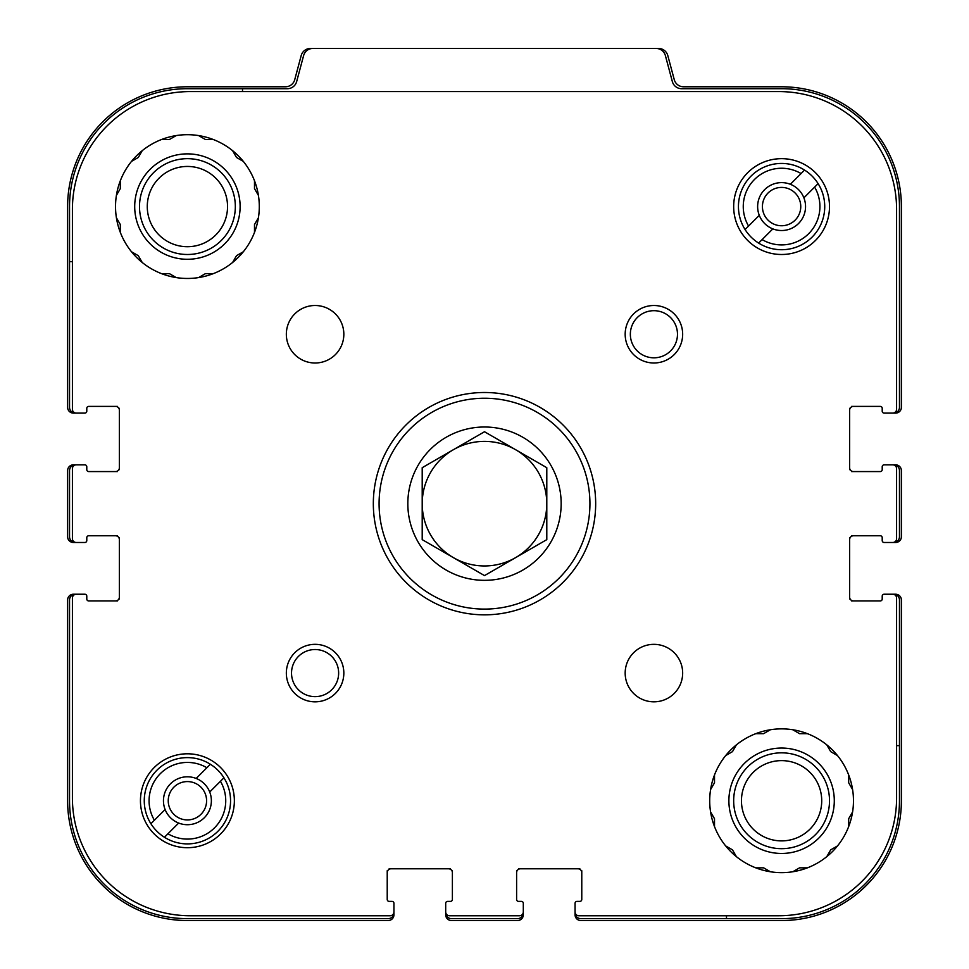 <?xml version="1.0" encoding="UTF-8"?>
<svg xmlns="http://www.w3.org/2000/svg" width="969" height="969" viewBox="0 0 969 969"><rect width="100%" height="100%" fill="white"/><g stroke="black" fill="none" stroke-linecap="round" stroke-linejoin="round"><path stroke-width="1.45" d="M886.054 413.097L893.721 413.097A5.753 5.753 0 0 0 899.462 407.355L899.462 206.579A117.879 117.879 0 0 0 781.583 88.7L681.607 88.7A9.581 9.581 0 0 1 672.353 81.602L665.376 55.548A9.581 9.581 0 0 0 656.11 48.45L312.89 48.45A9.581 9.581 0 0 0 303.624 55.548L296.647 81.602A9.581 9.581 0 0 1 287.393 88.7L242.516 88.7L242.516 91.57M72.409 261.678L69.538 261.678L69.538 407.355A5.753 5.753 0 0 0 75.279 413.097L82.946 413.097M86.786 408.312A1.914 1.914 0 0 1 88.7 406.399A1.914 1.914 0 0 0 86.786 408.312L86.786 411.183A1.914 1.914 0 0 1 84.872 413.097L76.248 413.097A3.828 3.828 0 0 1 72.409 409.269L72.409 209.449A117.879 117.879 0 0 1 190.287 91.57L778.713 91.57A117.879 117.879 0 0 1 896.591 209.449L896.591 409.269A3.828 3.828 0 0 1 892.752 413.097L884.128 413.097A1.914 1.914 0 0 1 882.214 411.183L882.214 408.312A1.914 1.914 0 0 0 880.3 406.399L853.471 406.399A3.828 3.828 0 0 0 849.631 410.226L849.631 408.312M88.7 406.399L117.455 406.399M119.369 408.312L119.369 410.226A3.828 3.828 0 0 0 115.529 406.399M119.369 410.226L119.369 469.65M117.455 471.564L115.529 471.564A3.828 3.828 0 0 0 119.369 467.724M88.7 471.564A1.914 1.914 0 0 1 86.786 469.65A1.914 1.914 0 0 0 88.7 471.564L115.529 471.564M82.946 464.854L75.279 464.854A5.753 5.753 0 0 0 69.538 470.607L69.538 536.729A5.753 5.753 0 0 0 75.279 542.483L82.946 542.483M86.786 537.686A1.914 1.914 0 0 1 88.7 535.772A1.914 1.914 0 0 0 86.786 537.686L86.786 540.569A1.914 1.914 0 0 1 84.872 542.483L76.248 542.483A3.828 3.828 0 0 1 72.409 538.643L72.409 468.693A3.828 3.828 0 0 1 76.248 464.854L84.872 464.854A1.914 1.914 0 0 1 86.786 466.767L86.786 469.65M88.7 535.772L117.455 535.772M119.369 537.686L119.369 539.6A3.828 3.828 0 0 0 115.529 535.772M119.369 539.6L119.369 599.024M117.455 600.937L115.529 600.937A3.828 3.828 0 0 0 119.369 597.11M82.946 594.227L75.279 594.227A5.753 5.753 0 0 0 69.538 599.981L69.538 800.757A117.879 117.879 0 0 0 187.417 918.636L388.181 918.636A5.753 5.753 0 0 0 393.935 912.883L393.935 905.216M389.138 901.388A1.914 1.914 0 0 1 387.225 899.462A1.914 1.914 0 0 0 389.138 901.388L392.021 901.388A1.914 1.914 0 0 1 393.935 903.302L393.935 911.926A3.828 3.828 0 0 1 390.107 915.753L190.287 915.753A117.879 117.879 0 0 1 72.409 797.887L72.409 598.067A3.828 3.828 0 0 1 76.248 594.227L84.872 594.227A1.914 1.914 0 0 1 86.786 596.153L86.786 599.024A1.914 1.914 0 0 0 88.7 600.937L115.529 600.937M387.225 899.462L387.225 870.719M389.138 868.793L391.064 868.793A3.828 3.828 0 0 0 387.225 872.633M391.064 868.793L450.476 868.793M452.39 870.719L452.39 872.633A3.828 3.828 0 0 0 448.562 868.793M452.39 899.462A1.914 1.914 0 0 1 450.476 901.388A1.914 1.914 0 0 0 452.39 899.462L452.39 872.633M445.692 905.216L445.692 912.883A5.753 5.753 0 0 0 451.433 918.636L517.567 918.636A5.753 5.753 0 0 0 523.308 912.883L523.308 905.216M518.524 901.388A1.914 1.914 0 0 1 516.61 899.462A1.914 1.914 0 0 0 518.524 901.388L521.395 901.388A1.914 1.914 0 0 1 523.308 903.302L523.308 911.926A3.828 3.828 0 0 1 519.481 915.753L449.519 915.753A3.828 3.828 0 0 1 445.692 911.926L445.692 903.302A1.914 1.914 0 0 1 447.605 901.388L450.476 901.388M516.61 899.462L516.61 870.719M518.524 868.793L520.438 868.793A3.828 3.828 0 0 0 516.61 872.633M520.438 868.793L579.862 868.793M581.775 870.719L581.775 872.633A3.828 3.828 0 0 0 577.936 868.793M575.065 905.216L575.065 912.883A5.753 5.753 0 0 0 580.819 918.636L726.484 918.636L726.484 915.753M896.591 745.645L899.462 745.645L899.462 599.981A5.753 5.753 0 0 0 893.721 594.227L886.054 594.227M581.775 872.633L581.775 899.462A1.914 1.914 0 0 1 579.862 901.388L576.979 901.388A1.914 1.914 0 0 0 575.065 903.302L575.065 911.926A3.828 3.828 0 0 0 578.893 915.753L778.713 915.753A117.879 117.879 0 0 0 896.591 797.887L896.591 598.067A3.828 3.828 0 0 0 892.752 594.227L884.128 594.227A1.914 1.914 0 0 0 882.214 596.153L882.214 599.024A1.914 1.914 0 0 1 880.3 600.937L851.545 600.937M849.631 599.024L849.631 597.11A3.828 3.828 0 0 0 853.471 600.937M849.631 597.11L849.631 537.686M851.545 535.772L853.471 535.772A3.828 3.828 0 0 0 849.631 539.6M880.3 535.772A1.914 1.914 0 0 1 882.214 537.686A1.914 1.914 0 0 0 880.3 535.772L853.471 535.772M886.054 542.483L893.721 542.483A5.753 5.753 0 0 0 899.462 536.729L899.462 470.607A5.753 5.753 0 0 0 893.721 464.854L886.054 464.854M882.214 469.65A1.914 1.914 0 0 1 880.3 471.564A1.914 1.914 0 0 0 882.214 469.65L882.214 466.767A1.914 1.914 0 0 1 884.128 464.854L892.752 464.854A3.828 3.828 0 0 1 896.591 468.693L896.591 538.643A3.828 3.828 0 0 1 892.752 542.483L884.128 542.483A1.914 1.914 0 0 1 882.214 540.569L882.214 537.686M880.3 471.564L851.545 471.564M849.631 469.65L849.631 467.724A3.828 3.828 0 0 0 853.471 471.564M851.545 406.399L853.471 406.399M69.538 261.678L69.538 206.579A117.879 117.879 0 0 1 187.417 88.7L242.516 88.7M899.462 745.645L899.462 800.757A117.879 117.879 0 0 1 781.583 918.636L726.484 918.636M893.721 413.097L895.635 413.097A5.753 5.753 0 0 0 901.388 407.355L901.388 206.579A119.793 119.793 0 0 0 781.583 86.786L683.52 86.786A9.581 9.581 0 0 1 674.267 79.676L667.798 55.548A9.581 9.581 0 0 0 658.545 48.45L656.11 48.45M312.89 48.45L310.455 48.45A9.581 9.581 0 0 0 301.202 55.548L294.733 79.676A9.581 9.581 0 0 1 285.48 86.786L187.417 86.786A119.793 119.793 0 0 0 67.612 206.579L67.612 407.355A5.753 5.753 0 0 0 73.365 413.097L75.279 413.097M75.279 464.854L73.365 464.854A5.753 5.753 0 0 0 67.612 470.607L67.612 536.729A5.753 5.753 0 0 0 73.365 542.483L75.279 542.483M75.279 594.227L73.365 594.227A5.753 5.753 0 0 0 67.612 599.981L67.612 800.757A119.793 119.793 0 0 0 187.417 920.55L388.181 920.55A5.753 5.753 0 0 0 393.935 914.797L393.935 912.883M445.692 912.883L445.692 914.797A5.753 5.753 0 0 0 451.433 920.55L517.567 920.55A5.753 5.753 0 0 0 523.308 914.797L523.308 912.883M575.065 912.883L575.065 914.797A5.753 5.753 0 0 0 580.819 920.55L781.583 920.55A119.793 119.793 0 0 0 901.388 800.757L901.388 599.981A5.753 5.753 0 0 0 895.635 594.227L893.721 594.227M893.721 542.483L895.635 542.483A5.753 5.753 0 0 0 901.388 536.729L901.388 470.607A5.753 5.753 0 0 0 895.635 464.854L893.721 464.854M792.787 871.761L799.558 867.836L807.395 867.836M826.787 856.644L830.699 849.861L837.482 845.949M848.674 826.557L848.674 818.732L852.587 811.949M852.587 789.565L848.674 782.782L848.674 774.946M837.482 755.566L830.699 751.641L826.787 744.87M807.395 733.666L799.558 733.666L792.787 729.754M770.391 729.754L763.608 733.666L755.784 733.666M736.392 744.87L732.479 751.641L725.696 755.566M714.504 774.946L714.504 782.782L710.592 789.565M710.592 811.949L714.504 818.732L714.504 826.557M725.696 845.949L732.479 849.861L736.392 856.644M755.784 867.836L763.608 867.836L770.391 871.761M834.297 800.757A52.714 52.714 0 0 1 755.239 846.409A52.714 52.714 0 0 1 755.239 755.105A52.714 52.714 0 0 1 834.297 800.757M829.512 800.757A47.917 47.917 0 0 1 757.625 842.255A47.917 47.917 0 0 1 757.625 759.26A47.917 47.917 0 0 1 829.512 800.757M821.724 800.757A40.141 40.141 0 0 1 761.525 835.52A40.141 40.141 0 0 1 761.525 765.994A40.141 40.141 0 0 1 821.724 800.757M198.609 277.582L205.392 273.658L213.216 273.658M232.608 262.466L236.521 255.683L243.304 251.77M254.496 232.378L254.496 224.554L258.408 217.771M258.408 195.387L254.496 188.604L254.496 180.779M243.304 161.387L236.521 157.475L232.608 150.692M213.216 139.488L205.392 139.488L198.609 135.575M176.213 135.575L169.442 139.488L161.605 139.488M142.213 150.692L138.301 157.475L131.518 161.387M120.326 180.779L120.326 188.604L116.413 195.387M116.413 217.771L120.326 224.554L120.326 232.378M131.518 251.77L138.301 255.683L142.213 262.466M161.605 273.658L169.442 273.658L176.213 277.582M240.118 206.579A52.714 52.714 0 0 1 161.06 252.231A52.714 52.714 0 0 1 161.06 160.927A52.714 52.714 0 0 1 240.118 206.579M235.334 206.579A47.917 47.917 0 0 1 163.458 248.076A47.917 47.917 0 0 1 163.458 165.081A47.917 47.917 0 0 1 235.334 206.579M227.545 206.579A40.141 40.141 0 0 1 167.346 241.342A40.141 40.141 0 0 1 167.346 171.816A40.141 40.141 0 0 1 227.545 206.579M209.716 792A23.959 23.959 0 0 1 178.659 823.056A23.959 23.959 0 0 1 170.471 783.812A23.959 23.959 0 0 1 209.716 792L223.924 777.804A43.12 43.12 0 0 0 210.37 764.25L196.162 778.458M803.895 197.833A23.959 23.959 0 0 1 772.838 228.878A23.959 23.959 0 0 1 764.65 189.633A23.959 23.959 0 0 1 803.895 197.833L818.102 183.625A43.12 43.12 0 0 0 804.549 170.072L790.341 184.28M759.284 215.324L745.076 229.532A43.12 43.12 0 0 1 804.549 170.072L801.06 173.56A38.336 38.336 0 0 0 748.565 226.043L745.076 229.532A43.12 43.12 0 0 0 758.63 243.086L772.838 228.878M165.105 809.503L150.898 823.711A43.12 43.12 0 0 1 210.37 764.25L206.882 767.739A38.336 38.336 0 0 0 154.386 820.222L150.898 823.711A43.12 43.12 0 0 0 164.451 837.264L178.659 823.056M849.631 467.724L849.631 410.226M882.214 408.312A1.914 1.914 0 0 0 880.3 406.399M853.471 800.757A71.876 71.876 0 0 0 745.645 738.511A71.876 71.876 0 0 0 745.645 863.004A71.876 71.876 0 0 0 853.471 800.757M682.66 673.08A28.755 28.755 0 0 0 639.54 648.188A28.755 28.755 0 0 0 639.54 697.983A28.755 28.755 0 0 0 682.66 673.08M343.838 334.257A28.755 28.755 0 0 0 300.705 309.353A28.755 28.755 0 0 0 300.705 359.148A28.755 28.755 0 0 0 343.838 334.257M259.292 206.579A71.876 71.876 0 0 0 151.467 144.333A71.876 71.876 0 0 0 151.467 268.825A71.876 71.876 0 0 0 259.292 206.579M733.666 206.579A47.917 47.917 0 0 1 805.542 165.081A47.917 47.917 0 0 1 805.542 248.076A47.917 47.917 0 0 1 733.666 206.579M373.331 503.662A111.169 111.169 0 0 1 540.084 407.392A111.169 111.169 0 0 1 540.084 599.944A111.169 111.169 0 0 1 373.331 503.662M343.838 673.08A28.755 28.755 0 0 0 300.705 648.188A28.755 28.755 0 0 0 300.705 697.983A28.755 28.755 0 0 0 343.838 673.08M682.66 334.257A28.755 28.755 0 0 0 639.54 309.353A28.755 28.755 0 0 0 639.54 359.148A28.755 28.755 0 0 0 682.66 334.257M234.365 800.757A46.96 46.96 0 0 0 163.931 760.084A46.96 46.96 0 0 0 163.931 841.419A46.96 46.96 0 0 0 234.365 800.757M677.476 334.257A23.559 23.559 0 0 0 642.132 313.847A23.559 23.559 0 0 0 642.132 354.654A23.559 23.559 0 0 0 677.476 334.257M338.641 673.08A23.559 23.559 0 0 0 303.309 652.682A23.559 23.559 0 0 0 303.309 693.489A23.559 23.559 0 0 0 338.641 673.08M379.085 503.662A105.415 105.415 0 0 1 537.214 412.37A105.415 105.415 0 0 1 537.214 594.966A105.415 105.415 0 0 1 379.085 503.662M407.828 503.662A76.672 76.672 0 0 1 522.836 437.273A76.672 76.672 0 0 1 522.836 570.063A76.672 76.672 0 0 1 407.828 503.662M223.924 777.804A43.12 43.12 0 0 1 164.451 837.264L167.94 833.776A38.336 38.336 0 0 0 220.435 781.293L223.924 777.804M818.102 183.625A43.12 43.12 0 0 1 758.63 243.086L762.119 239.597A38.336 38.336 0 0 0 814.614 187.114L818.102 183.625M762.421 206.579A19.162 19.162 0 0 1 791.176 189.985A19.162 19.162 0 0 1 791.176 223.173A19.162 19.162 0 0 1 762.421 206.579M168.243 800.757A19.162 19.162 0 0 1 196.998 784.151A19.162 19.162 0 0 1 196.998 817.351A19.162 19.162 0 0 1 168.243 800.757M422.205 503.662L422.205 539.636L484.5 575.598L546.795 539.636L546.795 467.7L484.5 431.738L422.205 467.7L422.205 503.662A62.295 62.295 0 0 1 515.641 449.725A62.295 62.295 0 0 1 515.641 557.611A62.295 62.295 0 0 1 422.205 503.662"/></g></svg>
